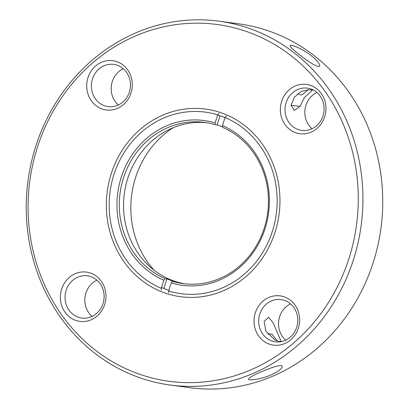 <?xml version="1.0" encoding="UTF-8"?>
<svg xmlns="http://www.w3.org/2000/svg" width="409" height="409" viewBox="0 0 409 409"><rect width="100%" height="100%" fill="white"/><g stroke="black" fill="none" stroke-linecap="round" stroke-linejoin="round"><path stroke-width="0.61" d="M153.999 270.155A91.1 83.416 97.6 0 1 173.13 127.715M219.009 21.176L238.815 23.84A183.554 168.073 97.6 0 1 380.963 228.13A183.554 168.073 97.6 0 1 189.95 387.681L170.144 385.022A183.554 168.073 97.6 0 1 27.873 181.678A183.554 168.073 97.6 0 1 217.266 20.951A183.554 168.073 97.6 0 1 219.009 21.176A183.554 168.073 97.6 0 1 361.28 224.521A183.554 168.073 97.6 0 1 171.887 385.247A183.554 168.073 97.6 0 1 170.144 385.022M92.051 316.402A21.309 19.509 97.6 0 1 96.923 280.129M118.385 104.97A21.309 19.509 97.6 0 1 123.257 68.697M312.036 128.728A21.309 19.509 97.6 0 1 316.909 92.454M285.702 340.16A21.309 19.509 97.6 0 1 290.574 303.887M168.851 290.278A91.1 83.416 97.6 0 1 161.529 287.471M217.619 115.098A91.1 83.416 97.6 0 1 225.027 117.634M271.673 374.608C262.338 379.01 247.9 381.147 248.554 378.979C249.224 377.64 252.69 375.61 258.943 372.896C268.197 368.647 282.875 363.233 282.282 366.791C281.54 369.046 278.008 371.653 271.673 374.608M311.392 55.757C316.796 60.138 319.587 63.492 319.766 65.813C318.585 70.552 289.357 47.843 290.063 45.726C289.925 43.564 303.381 49.218 311.392 55.757M81.953 318.079A21.309 19.509 97.6 0 1 81.749 318.054A21.309 19.509 97.6 0 1 65.236 294.449A21.309 19.509 97.6 0 1 87.219 275.794A21.309 19.509 97.6 0 1 87.419 275.819A21.309 19.509 97.6 0 1 103.937 299.424A21.309 19.509 97.6 0 1 81.953 318.079M108.288 106.647A21.309 19.509 97.6 0 1 108.083 106.621A21.309 19.509 97.6 0 1 91.57 83.017A21.309 19.509 97.6 0 1 113.554 64.361A21.309 19.509 97.6 0 1 113.758 64.387A21.309 19.509 97.6 0 1 130.272 87.991A21.309 19.509 97.6 0 1 108.288 106.647M301.934 130.405A21.309 19.509 97.6 0 1 301.735 130.379A21.309 19.509 97.6 0 1 285.216 106.775A21.309 19.509 97.6 0 1 307.205 88.119A21.309 19.509 97.6 0 1 307.404 88.145A21.309 19.509 97.6 0 1 323.918 111.749A21.309 19.509 97.6 0 1 301.934 130.405M300.001 106.401L304.46 97.552L312.45 90.098L309.173 89.571L301.321 91.396L294.541 97.071L291.07 105.205L294.347 110.491L300.001 106.401L291.106 105.282M275.6 341.837A21.309 19.509 97.6 0 1 275.4 341.812A21.309 19.509 97.6 0 1 258.882 318.207A21.309 19.509 97.6 0 1 280.865 299.552A21.309 19.509 97.6 0 1 281.07 299.577A21.309 19.509 97.6 0 1 297.583 323.182A21.309 19.509 97.6 0 1 275.6 341.837M264.132 321.494L265.876 331.106L274.771 339.915L279.342 341.489L281.141 341.454L273.064 322.691L268.57 317.256L264.132 321.494M204.863 108.983A94.653 86.667 97.6 0 1 261.811 259.009A94.653 86.667 97.6 0 1 112.812 240.732A94.653 86.667 97.6 0 1 204.863 108.983M170.916 381.531A180.006 164.822 97.6 0 1 62.608 96.217A180.006 164.822 97.6 0 1 345.968 130.977A180.006 164.822 97.6 0 1 170.916 381.531M86.243 272.082A24.857 22.761 97.6 0 1 101.197 311.479A24.857 22.761 97.6 0 1 62.066 306.678A24.857 22.761 97.6 0 1 86.243 272.082M112.577 60.644A24.857 22.761 97.6 0 1 127.536 100.047A24.857 22.761 97.6 0 1 88.405 95.246A24.857 22.761 97.6 0 1 112.577 60.644M306.229 84.402A24.857 22.761 97.6 0 1 321.183 123.804A24.857 22.761 97.6 0 1 282.052 119.004A24.857 22.761 97.6 0 1 306.229 84.402M279.894 295.835A24.857 22.761 97.6 0 1 294.848 335.237A24.857 22.761 97.6 0 1 255.717 330.436A24.857 22.761 97.6 0 1 279.894 295.835M185.17 283.851A81.319 74.464 97.6 0 1 173.027 280.666A81.319 74.464 97.6 0 1 125.486 186.913A81.319 74.464 97.6 0 1 206.811 122.726M226.315 115.936L225.062 117.526L222.44 125.578L222.598 127.357A81.319 74.464 97.6 0 1 265.748 222.879A81.319 74.464 97.6 0 1 183.043 283.601A81.319 74.464 97.6 0 1 172.501 281.326L171.243 282.916L168.626 290.968L168.784 292.747M161.422 290.073L161.264 288.294L163.881 280.242L165.139 278.652L166.979 278.897A81.319 74.464 97.6 0 0 174.341 281.571L172.501 281.326M165.139 278.652A81.319 74.464 97.6 0 1 121.994 183.13A81.319 74.464 97.6 0 1 204.694 122.409A81.319 74.464 97.6 0 1 215.236 124.684L215.078 122.904L217.7 114.852L218.953 113.262M220.037 115.834L217.077 124.929L215.236 124.684M217.077 124.929A81.319 74.464 97.6 0 1 222.552 126.826M222.44 125.578A83.099 76.089 97.6 0 1 264.94 228.989A83.099 76.089 97.6 0 1 171.243 282.916M163.881 280.242A83.099 76.089 97.6 0 1 121.381 176.831A83.099 76.089 97.6 0 1 215.078 122.904M225.062 117.526A91.58 83.855 97.6 0 1 272.271 231.652A91.58 83.855 97.6 0 1 168.626 290.968M161.264 288.294A91.58 83.855 97.6 0 1 114.055 174.168A91.58 83.855 97.6 0 1 217.7 114.852M166.979 278.897L163.866 288.457M277.23 340.896L272.026 334.209L268.498 333.77L267.772 334.337M299.322 94.576L301.832 94.883L299.322 94.576M301.832 94.883L308.621 89.597M298.309 94.443L297.701 93.666"/></g></svg>
